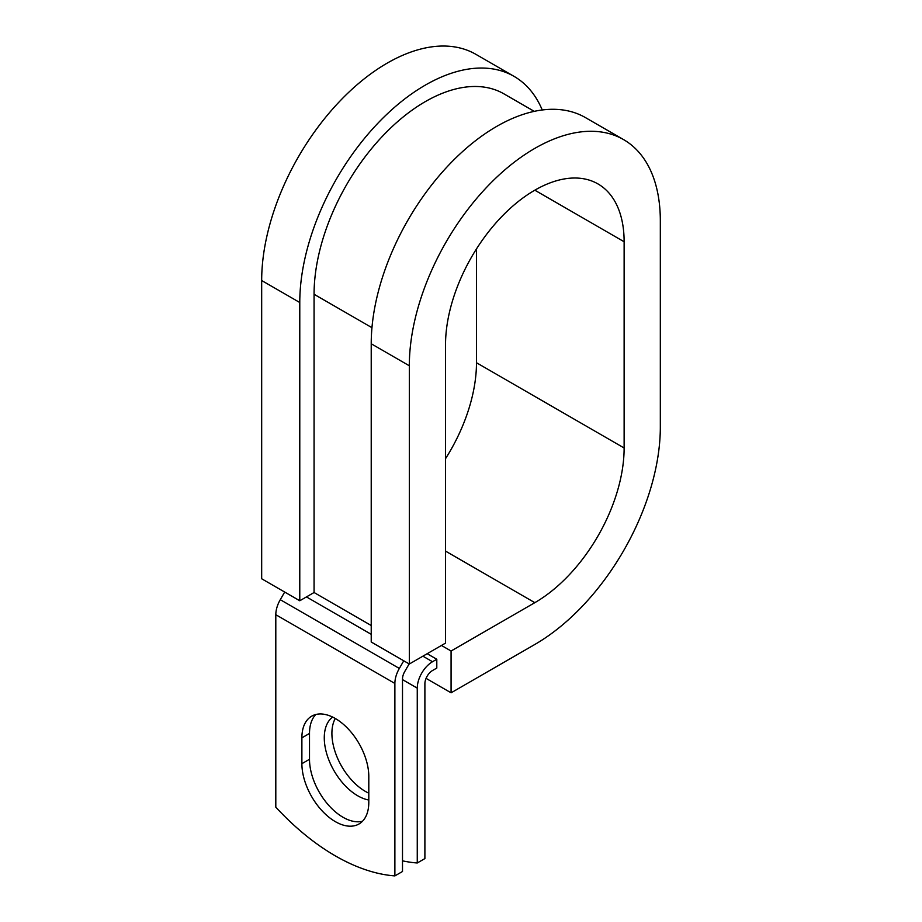 <?xml version="1.0" encoding="UTF-8"?>
<svg xmlns="http://www.w3.org/2000/svg" width="922" height="922" viewBox="0 0 922 922"><rect width="100%" height="100%" fill="white"/><g stroke="black" fill="none" stroke-linecap="round" stroke-linejoin="round"><path stroke-width="1.38" d="M335.343 821.64A47.322 27.314 -120 0 0 359.004 823.98A47.322 27.314 -120 0 0 368.8 802.324L368.8 776.474A47.322 27.314 -120 0 0 348.147 728.853A47.322 27.314 -120 0 0 311.682 716.175A47.322 27.314 -120 0 0 301.886 737.842L301.886 763.693A47.322 27.314 -120 0 0 335.343 821.64M315.808 714.515A47.322 27.314 -120 0 0 309.504 733.439L309.504 759.29A47.322 27.314 -120 0 0 342.961 817.238A47.322 27.314 -120 0 0 362.507 821.248M368.8 793.174A47.322 27.314 60 0 1 365.354 791.387A47.322 27.314 60 0 1 335.274 718.48M368.8 800.008A47.322 27.314 60 0 1 357.736 795.79A47.322 27.314 60 0 1 327.229 755.418A47.322 27.314 60 0 1 332.658 717.097M402.499 860.837A210.493 121.531 -120 0 0 417.263 862.98L424.892 858.578L424.892 683.732A10.776 6.224 -60 0 1 432.51 670.536L436.798 668.058L436.798 659.265L427.174 653.71M417.263 862.98L417.263 688.135A21.552 12.447 -60 0 1 432.51 661.731L436.798 659.265M284.691 592.051L280.276 599.692A21.552 12.447 120 0 0 275.805 614.709L275.805 807.153A210.493 121.531 60 0 0 394.881 875.9L402.499 871.497L402.499 679.065A10.776 6.224 120 0 1 404.735 671.55L409.149 663.909M403.755 660.797L399.341 668.438A21.552 12.447 120 0 0 394.881 683.456L394.881 875.9M371.958 327.69L314.068 294.268A157.282 90.805 -60 0 1 382.722 135.983A157.282 90.805 -60 0 1 503.919 93.848L534.241 111.355M314.068 294.268L314.068 592.512L299.777 600.764L261.675 578.762L261.675 280.519A177.485 102.469 -60 0 1 339.146 101.904A177.485 102.469 -60 0 1 475.913 54.352L514.015 76.353A177.485 102.469 -60 0 1 542.24 109.983M534.818 190.186L624.125 241.748A126.291 72.919 -60 0 0 597.975 183.927A126.291 72.919 -60 0 0 500.646 217.765A126.291 72.919 -60 0 0 445.522 344.863L445.522 643.107L409.322 664.013L409.322 365.769A177.485 102.469 -60 0 1 486.793 187.143A177.485 102.469 -60 0 1 623.572 139.602A177.485 102.469 -60 0 1 660.325 220.854L660.325 427.082A177.485 102.469 -60 0 1 534.829 644.466L451.077 692.814L426.056 678.362M441.454 645.458L451.077 651.013L451.077 692.814M624.125 241.748L624.125 447.988A126.291 72.919 -60 0 1 534.829 602.665L451.077 651.013M476.478 248.917L476.478 362.738A126.291 72.919 -60 0 1 445.522 458.683M409.322 365.769L371.22 343.768A177.485 102.469 -60 0 1 448.691 165.153A177.485 102.469 -60 0 1 585.458 117.601L623.572 139.602M299.777 600.764L299.777 302.52A177.485 102.469 -60 0 1 377.248 123.905A177.485 102.469 -60 0 1 514.015 76.353M371.22 343.768L371.22 642.012L409.322 664.013M432.51 661.731L422.887 656.176M394.881 683.456L275.805 614.709M417.263 688.135L402.499 679.606M371.22 625.508L314.068 592.512M371.22 634.313L306.45 596.914M399.341 668.438L280.276 599.692M309.504 733.439L301.886 737.842M309.504 759.29L301.886 763.693M445.522 551.102L534.829 602.665M476.478 362.738L624.125 447.988M299.777 302.52L261.675 280.519"/></g></svg>
